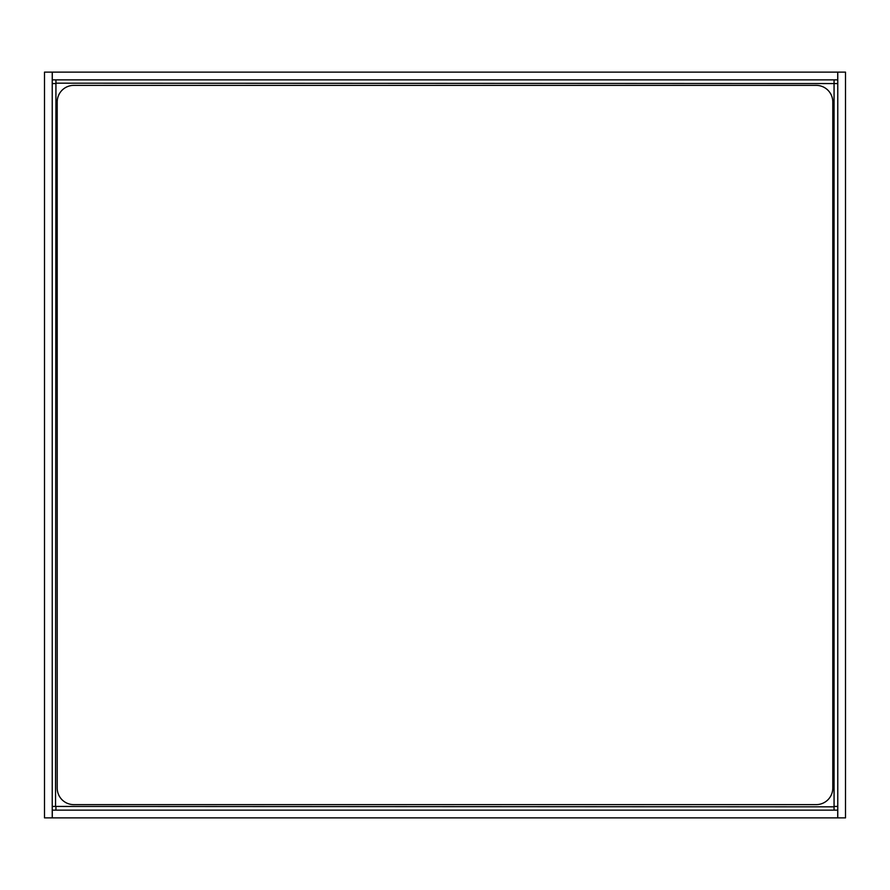 <?xml version="1.0" encoding="UTF-8"?>
<svg xmlns="http://www.w3.org/2000/svg" width="890" height="890" viewBox="0 0 890 890"><rect width="100%" height="100%" fill="white"/><g stroke="black" fill="none" stroke-linecap="round" stroke-linejoin="round"><path stroke-width="1.33" d="M73.781 804.627L816.219 804.627A16.576 16.576 0 0 0 832.795 788.051L832.795 101.95A16.576 16.576 0 0 0 816.219 85.373L73.781 85.373A16.576 16.576 0 0 0 57.205 101.95L57.205 788.051A16.576 16.576 0 0 0 73.781 804.627M837.724 79.855L837.724 72.123L52.276 72.123L52.276 79.855L837.724 79.855M52.232 72.123L52.232 817.877L44.5 817.877L44.5 72.123L52.232 72.123M52.276 810.145L52.276 817.877L837.724 817.877L837.724 810.145L52.276 810.145M837.768 817.877L837.768 72.123L845.5 72.123L845.5 817.877L837.768 817.877M834.064 83.56L55.937 83.171L55.547 806.44L834.064 806.83L834.064 83.56M834.453 83.56L837.768 83.56M837.768 806.44L834.453 806.44M834.064 806.83L834.064 810.145M55.937 810.145L55.937 806.83M55.547 806.44L52.232 806.44M52.232 83.56L55.547 83.56M55.937 83.171L55.937 79.855M834.064 79.855L834.064 83.171"/></g></svg>
